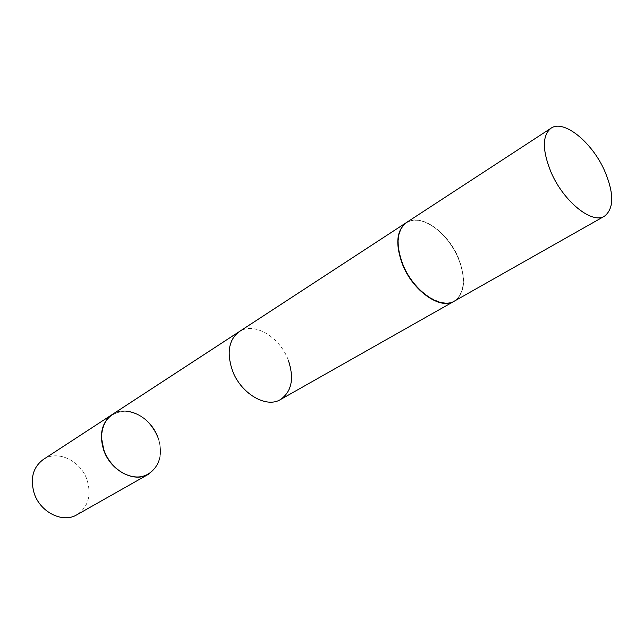 <?xml version="1.0" encoding="UTF-8"?>
<svg xmlns="http://www.w3.org/2000/svg" width="644" height="644" viewBox="0 0 644 644"><rect width="100%" height="100%" fill="white"/><g stroke="black" fill="none" stroke-linecap="round" stroke-linejoin="round"><path stroke-width="0.48" stroke-dasharray="3.22 2.42" d="M406.477 222.518C420.435 212.584 448.063 232.09 458.544 258.212C466.417 278.852 465.008 293.173 454.318 301.159M112.338 414.446C126.924 404.247 151.38 417.038 158.255 437.727C163.254 454.101 160.058 466.24 148.659 474.153C160.058 466.24 163.254 454.101 158.255 437.727C151.38 417.038 126.924 404.247 112.338 414.446M288.23 360.02C279.882 336.933 253.808 321.388 239.182 331.684M103.853 449.866L101.607 438.153C102.388 421.289 110.164 412.321 124.928 411.242C139.965 412.756 150.954 421.627 157.893 437.864C168.181 463.157 145.906 486.759 122.674 472.785C113.883 467.625 107.612 459.985 103.853 449.866L101.607 438.153C102.388 421.289 110.164 412.321 124.928 411.242C139.965 412.756 150.954 421.627 157.893 437.864C168.181 463.157 145.906 486.759 122.674 472.785C113.883 467.625 107.612 459.985 103.853 449.866M43.261 459.518C57.63 449.504 81.031 460.887 87.157 480.223C91.569 495.542 88.148 507.053 76.886 514.773C88.148 507.053 91.569 495.542 87.157 480.223C81.031 460.887 57.63 449.504 43.261 459.518M112.265 414.495C126.86 404.384 151.235 417.175 158.102 437.815C163.093 454.141 159.921 466.272 148.587 474.193C159.921 466.272 163.093 454.141 158.102 437.815C151.235 417.175 126.86 404.384 112.265 414.495M458.327 258.236C464.896 274.738 464.992 287.651 458.633 296.964C447.693 313.089 414.776 294.582 403.055 264.362C393.919 242.885 398.564 222.768 412.184 220.618C426.964 217.294 449.158 235.728 458.327 258.236M406.348 222.607L411.774 220.457C426.674 217.108 449.037 235.688 458.278 258.365C464.896 274.996 464.992 288.013 458.584 297.407L454.189 301.239M458.633 296.964L458.584 297.407M412.184 220.618L411.774 220.457"/><path stroke-width="0.97" d="M604.644 170.869C614.143 193.458 614.094 208.551 604.507 216.167C592.206 224.49 563.637 201.653 551.135 172.423C542.168 150.293 542.119 135.554 550.998 128.22C563.717 119.027 592.166 142.268 604.644 170.869M604.507 216.167L454.318 301.159C440.754 310.03 413.207 290.887 402.822 264.394C395.448 244.269 396.664 230.311 406.477 222.518L550.998 128.22M454.189 301.239L454.052 301.312C440.48 310.183 412.941 291.048 402.556 264.555C395.183 244.438 396.406 230.48 406.219 222.687L112.338 414.446C105.036 419.502 101.43 427.358 101.511 438.017L103.781 449.826C107.572 460.025 113.891 467.729 122.754 472.938C132.181 477.904 140.811 478.315 148.659 474.153C140.811 478.315 132.181 477.904 122.754 472.938C113.891 467.729 107.572 460.025 103.781 449.826L101.511 438.017C101.43 427.358 105.036 419.502 112.338 414.446L239.182 331.684C228.845 339.638 226.543 352.461 232.275 370.147C240.462 393.363 266.189 408.634 280.47 399.554C291.812 391.472 294.405 378.294 288.23 360.02M34.092 493.03C30.018 478.331 33.077 467.166 43.261 459.518L112.193 414.543C101.857 422.359 98.999 434.153 103.628 449.915C98.999 434.153 101.857 422.359 112.193 414.543L43.261 459.518C33.077 467.166 30.018 478.331 34.092 493.03C40.033 512.262 62.806 523.524 76.886 514.773C62.806 523.524 40.033 512.262 34.092 493.03M148.587 474.193L148.506 474.242C134.234 483.169 110.317 470.563 103.628 449.915C110.317 470.563 134.234 483.169 148.506 474.242L148.587 474.193M454.052 301.312L280.47 399.554M76.886 514.773L148.506 474.242L76.886 514.773"/></g></svg>

